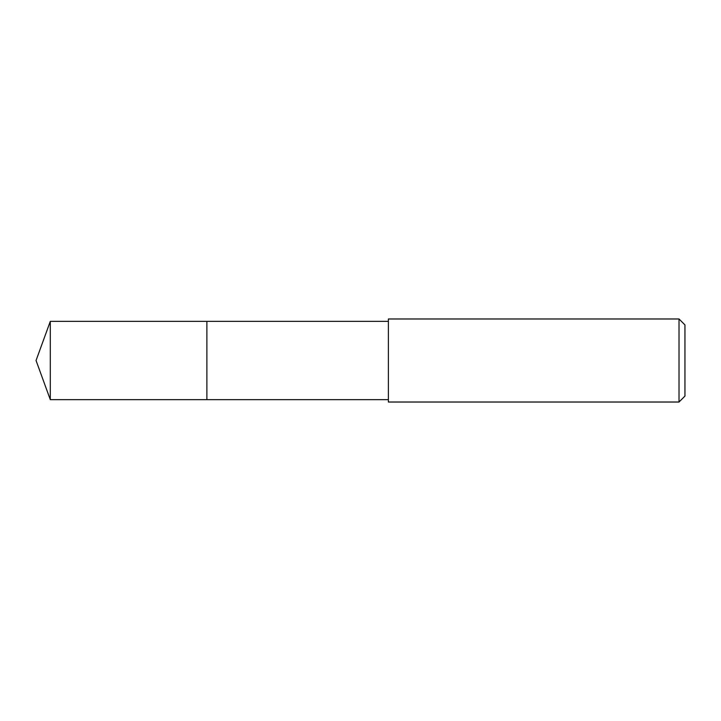 <?xml version="1.0" encoding="UTF-8"?>
<svg xmlns="http://www.w3.org/2000/svg" width="721" height="721" viewBox="0 0 721 721"><rect width="100%" height="100%" fill="white"/><g stroke="black" fill="none" stroke-linecap="round" stroke-linejoin="round"><path stroke-width="1.08" d="M388.385 321.35L50.299 321.35L50.299 399.65L206.882 399.65L206.882 321.35L206.882 399.65L388.385 399.65M50.299 399.65L36.05 360.5L50.299 321.35M388.385 318.979L388.385 402.021L679.02 402.021L679.02 318.979L388.385 318.979M679.02 318.979L684.95 324.91L684.95 396.09L679.02 402.021"/></g></svg>
